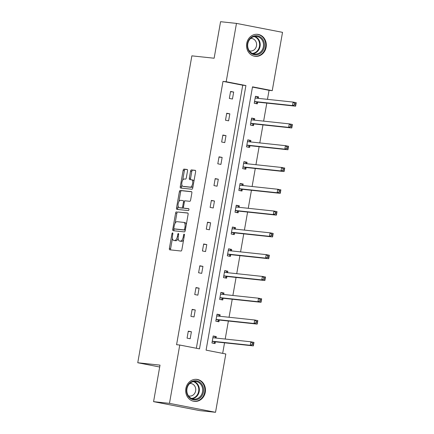 <?xml version="1.0" encoding="UTF-8"?>
<svg xmlns="http://www.w3.org/2000/svg" width="434" height="434" viewBox="0 0 434 434"><rect width="100%" height="100%" fill="white"/><g stroke="black" fill="none" stroke-linecap="round" stroke-linejoin="round"><path stroke-width="0.65" d="M172.558 232.901A0.977 0.439 -79 0 0 171.951 233.812L169.385 248.378A1.394 0.624 -79 0 0 169.743 249.816A1.394 0.624 -79 0 0 169.765 249.816L181 251.02A1.394 0.624 -79 0 0 181.868 249.713L184.434 235.147A0.977 0.439 -79 0 0 184.184 234.143A0.977 0.439 -79 0 0 183.56 235.054L183.229 236.937A4.459 2.002 -79 0 1 180.457 241.114L179.524 241.011A4.459 2.002 -79 0 1 179.448 241A4.459 2.002 -79 0 1 178.298 236.411L178.629 234.523A0.977 0.439 -79 0 0 178.379 233.519A0.977 0.439 -79 0 0 177.756 234.431L177.425 236.318A4.459 2.002 -79 0 1 174.652 240.49L173.719 240.393A4.459 2.002 -79 0 1 173.638 240.382A4.459 2.002 -79 0 1 172.493 235.792L172.824 233.904A0.977 0.439 -79 0 0 172.575 232.901A0.977 0.439 -79 0 0 172.558 232.901M266.129 47.219A11.072 9.884 -83.9 0 1 255.241 56.339A11.072 9.884 -83.9 0 1 246.707 43.449A11.072 9.884 -83.9 0 1 257.595 34.324A11.072 9.884 -83.9 0 1 266.129 47.219M205.287 392.255A11.072 9.884 -83.9 0 1 194.405 401.374A11.072 9.884 -83.9 0 1 185.871 388.484A11.072 9.884 -83.9 0 1 196.754 379.359A11.072 9.884 -83.9 0 1 205.287 392.255M187.526 170.898A1.394 0.624 -79 0 0 187.168 169.466A1.394 0.624 -79 0 0 187.146 169.461L183.994 169.124A1.394 0.624 -79 0 0 183.126 170.432L180.273 186.609A1.394 0.624 -79 0 0 180.631 188.041A1.394 0.624 -79 0 0 180.658 188.047L191.893 189.246A1.394 0.624 -79 0 0 192.761 187.944L195.609 171.766A1.394 0.624 -79 0 0 195.251 170.329A1.394 0.624 -79 0 0 195.229 170.329L191.421 169.922A1.394 0.624 -79 0 0 190.553 171.224L189.332 178.146A1.394 0.624 -79 0 0 189.691 179.584A1.394 0.624 -79 0 0 189.718 179.584L191.606 179.79A3.727 1.676 -79 0 1 191.671 179.795A3.727 1.676 -79 0 1 192.615 183.707A3.727 1.676 -79 0 1 190.314 187.125L182.915 186.332A3.727 1.676 -79 0 1 182.85 186.322A3.727 1.676 -79 0 1 181.906 182.416A3.727 1.676 -79 0 1 184.206 178.998L185.443 179.128A1.394 0.624 -79 0 0 186.305 177.826L187.526 170.898M215.53 412.3L199.629 410.602L153.576 401.656L160.016 365.13L137.757 362.748L191.871 55.85L214.13 58.227L220.57 21.7L236.47 23.398L282.523 32.344L272.243 90.663L252.512 86.833L206.085 350.146L225.81 353.981L215.53 412.3L169.472 403.36L179.757 345.035L199.488 348.865L245.915 85.552L226.185 81.722L236.47 23.398M153.576 401.656L169.472 403.36M196.352 348.258L242.736 85.21L223.005 81.38L176.578 344.699L179.757 345.035M223.005 81.38L226.185 81.722M176.475 211.77A1.394 0.624 -79 0 0 175.607 213.072L172.754 229.25A1.394 0.624 -79 0 0 173.112 230.687A1.394 0.624 -79 0 0 173.139 230.693L184.374 231.892A1.394 0.624 -79 0 0 185.242 230.584L188.09 214.407A1.394 0.624 -79 0 0 187.732 212.975A1.394 0.624 -79 0 0 187.71 212.969L177.718 212.009A1.394 0.624 -79 0 0 176.855 213.316L175.092 223.288M178.119 206.117L177.761 208.174L176.513 207.929L179.367 191.752A1.394 0.624 -79 0 1 180.235 190.445L191.47 191.649A1.394 0.624 -79 0 1 191.492 191.649A1.394 0.624 -79 0 1 191.85 193.087L190.629 200.009A1.394 0.624 -79 0 1 189.767 201.316L185.209 200.828A1.394 0.624 -79 0 0 184.341 202.13L183.533 206.725A1.394 0.624 -79 0 0 183.891 208.157A1.394 0.624 -79 0 0 183.913 208.163L188.66 208.673A0.977 0.439 -79 0 1 188.676 208.673L188.66 208.673M176.513 207.929A1.394 0.624 -79 0 0 176.871 209.367A1.394 0.624 -79 0 0 176.898 209.367L188.318 210.588A0.977 0.439 -79 0 0 188.926 209.693A0.977 0.439 -79 0 0 188.676 208.673M137.757 362.748L159.685 367.007M254.47 120.153L254.731 118.672L251.617 118.07L250.385 125.057L253.499 125.659L253.771 124.097M246.783 163.737L247.044 162.256L243.93 161.654L242.698 168.636L245.812 169.244L246.089 167.681M239.096 207.322L239.356 205.841L236.248 205.239L235.016 212.221L238.125 212.823L238.402 211.26M231.414 250.906L231.675 249.425L228.561 248.818L227.329 255.805L230.443 256.407L230.72 254.845M223.727 294.485L223.987 293.01L220.879 292.402L219.647 299.389L222.756 299.992L223.033 298.429M216.045 338.07L216.306 336.589L213.192 335.987L211.96 342.974L215.074 343.576L215.351 342.014M222.68 353.374L224.541 342.811M225.203 339.052L228.382 321.019M229.049 317.259L232.228 299.227M232.89 295.467L236.069 277.434M236.731 273.675L239.91 255.642M240.572 251.883L243.751 233.85M244.418 230.091L247.597 212.058M248.259 208.298L251.438 190.266M252.1 186.506L255.279 168.473M255.946 164.714L259.125 146.681M259.787 142.927L262.966 124.894M263.628 121.135L266.807 103.102M267.469 99.343L269.064 90.321L252.463 87.098M219.886 316.277L220.147 314.802L217.033 314.194L215.801 321.182L218.915 321.784L219.192 320.221M227.573 272.693L227.834 271.217L224.72 270.61L223.488 277.597L226.602 278.199L226.873 276.637M235.255 229.114L235.516 227.633L232.407 227.031L231.176 234.013L234.284 234.615L234.561 233.053M242.942 185.53L243.203 184.049L240.089 183.446L238.857 190.428L241.971 191.036L242.248 189.474M250.624 141.945L250.885 140.464L247.776 139.862L246.545 146.844L249.653 147.452L249.93 145.889M258.311 98.361L258.572 96.885L255.458 96.277L254.226 103.265L257.34 103.867L257.617 102.305M269.064 90.321L272.243 90.663M242.736 85.21L245.915 85.552M233.676 92.046L232.445 99.033L229.336 98.431L230.568 91.444L233.676 92.046L230.519 91.71M229.836 113.838L228.604 120.826L225.49 120.218L226.722 113.236L229.836 113.838L226.678 113.502M225.995 135.63L224.763 142.618L221.649 142.01L222.881 135.028L225.995 135.63L222.832 135.294M222.148 157.423L220.917 164.41L217.808 163.802L219.04 156.82L222.148 157.423L218.991 157.086M218.307 179.215L217.076 186.202L213.962 185.595L215.193 178.613L218.307 179.215L215.15 178.879M214.467 201.007L213.235 207.989L210.121 207.387L211.353 200.405L214.467 201.007L211.304 200.671M210.62 222.799L209.389 229.781L206.28 229.179L207.512 222.192L210.62 222.799L207.463 222.463M206.779 244.592L205.548 251.574L202.439 250.971L203.671 243.984L206.779 244.592L203.622 244.255M202.938 266.384L201.707 273.366L198.593 272.764L199.824 265.776L202.938 266.384L199.781 266.042M199.097 288.176L197.866 295.158L194.752 294.556L195.984 287.568L199.097 288.176L195.935 287.834M195.251 309.963L194.02 316.95L190.911 316.348L192.143 309.361L195.251 309.963L192.094 309.626M191.41 331.755L190.179 338.742L187.065 338.135L188.296 331.153L191.41 331.755L188.253 331.419M216.306 336.589L213.165 336.138M220.147 314.802L217.011 314.346M223.987 293.01L220.852 292.554M227.834 271.217L224.693 270.762M231.675 249.425L228.534 248.97M235.516 227.633L232.38 227.177M239.356 205.841L236.221 205.385M243.203 184.049L240.062 183.593M247.044 162.256L243.908 161.801M250.885 140.464L247.749 140.008M254.731 118.672L251.59 118.222M258.572 96.885L255.431 96.429M174.81 240.604A4.459 2.002 -79 0 0 174.886 240.62A4.459 2.002 -79 0 0 174.962 240.631L173.719 240.393M178.162 238.374A4.459 2.002 -79 0 1 175.9 240.734L174.962 240.631M180.615 241.223A4.459 2.002 -79 0 0 180.69 241.244A4.459 2.002 -79 0 0 180.766 241.255L179.524 241.011M183.625 239.742A4.459 2.002 -79 0 1 181.705 241.353L180.766 241.255M172.423 238.434L170.627 248.622A1.394 0.624 -79 0 0 170.79 249.924M187.933 213.099L177.718 212.009M174.115 228.832L174.001 229.494A1.394 0.624 -79 0 0 174.159 230.801M173.893 227.839A0.977 0.439 -79 0 0 174.148 228.843A0.977 0.439 -79 0 0 174.164 228.843L184.027 229.901A0.977 0.439 -79 0 0 184.634 228.984L184.982 226.998A4.459 2.002 -79 0 0 183.837 222.409A4.459 2.002 -79 0 0 183.761 222.398L177.018 221.676A4.459 2.002 -79 0 0 174.246 225.848L173.893 227.839M175.374 229.081A0.977 0.439 -79 0 0 175.39 229.081A0.977 0.439 -79 0 0 175.407 229.087L174.164 228.843M185.318 230.139A0.977 0.439 -79 0 1 185.269 230.139L175.407 229.087M186.294 224.595A4.459 2.002 -79 0 0 185.079 222.647A4.459 2.002 -79 0 0 185.003 222.637L183.907 222.425M178.922 201.577L180.615 191.991L179.367 191.752M191.692 191.779L181.477 190.689A1.394 0.624 -79 0 0 180.615 191.991M185.112 208.396A1.394 0.624 -79 0 0 185.134 208.401A1.394 0.624 -79 0 0 185.161 208.407L188.839 208.797M180.479 200.324A3.727 1.676 -79 0 0 178.179 203.741A3.727 1.676 -79 0 0 179.123 207.647A3.727 1.676 -79 0 0 179.188 207.658L181.792 207.935A1.394 0.624 -79 0 0 182.66 206.633L183.468 202.038A1.394 0.624 -79 0 0 183.11 200.606A1.394 0.624 -79 0 0 183.088 200.6L180.479 200.324M180.305 207.875A3.727 1.676 -79 0 0 180.365 207.891A3.727 1.676 -79 0 0 180.43 207.897L179.188 207.658M183.571 207.794A1.394 0.624 -79 0 1 183.039 208.179L180.43 207.897M184.678 201.213A1.394 0.624 -79 0 0 184.352 200.844A1.394 0.624 -79 0 0 184.331 200.844L184.352 200.844M177.761 208.174A1.394 0.624 -79 0 0 177.918 209.476M184.032 186.549A3.727 1.676 -79 0 0 184.097 186.566A3.727 1.676 -79 0 0 184.157 186.577L182.915 186.332M193.07 186.191A3.727 1.676 -79 0 1 191.557 187.363L184.157 186.577M193.9 181.477A3.727 1.676 -79 0 0 192.913 180.039A3.727 1.676 -79 0 0 192.848 180.029L191.73 179.812M195.452 170.459L192.669 170.161A1.394 0.624 -79 0 0 191.801 171.468L190.58 178.39A1.394 0.624 -79 0 0 190.738 179.698M181.868 184.884L181.52 186.853A1.394 0.624 -79 0 0 181.678 188.155M187.369 169.596L185.237 169.368A1.394 0.624 -79 0 0 184.374 170.671L182.698 180.175M215.948 338.059L214.537 336.404M252.436 343.11L252.192 344.509L253.44 344.748L253.684 343.354L252.436 343.11L250.863 341.791L253.977 342.399L253.358 345.887L250.25 345.285L250.863 341.791L213.213 337.766A1.421 0.64 101 0 1 213.192 337.766A1.421 0.64 101 0 1 212.996 337.641L212.915 337.549M213.485 343.267L215.454 341.938A1.421 0.64 101 0 1 215.709 341.867L253.358 345.887L253.44 344.748M212.237 341.406L212.345 341.336A1.421 0.64 101 0 1 212.6 341.26L250.25 345.285L252.192 344.509M253.977 342.399L253.684 343.354M219.794 316.267L218.378 314.612M256.282 321.317L256.033 322.717L257.281 322.956L257.525 321.561L256.282 321.317L254.704 319.999L257.818 320.607L257.199 324.1L254.091 323.493L254.704 319.999L217.06 315.979A1.421 0.64 101 0 1 217.033 315.974A1.421 0.64 101 0 1 216.837 315.849L216.761 315.757M217.326 321.475L219.3 320.151A1.421 0.64 101 0 1 219.555 320.075L257.199 324.1L257.281 322.956M216.078 319.619L216.186 319.543A1.421 0.64 101 0 1 216.441 319.467L254.091 323.493L256.033 322.717M257.818 320.607L257.525 321.561M223.635 294.48L222.219 292.82M260.123 299.525L259.879 300.925L261.122 301.163L261.371 299.769L260.123 299.525L258.55 298.212L261.659 298.814L261.046 302.308L257.932 301.701L258.55 298.212L220.901 294.187A1.421 0.64 101 0 1 220.873 294.181A1.421 0.64 101 0 1 220.678 294.057L220.602 293.964M221.166 299.682L223.141 298.359A1.421 0.64 101 0 1 223.396 298.283L261.046 302.308L261.122 301.163M219.924 297.827L220.027 297.751A1.421 0.64 101 0 1 220.282 297.675L257.932 301.701L259.879 300.925M261.659 298.814L261.371 299.769M197.833 399.296A9.581 8.55 -83.9 0 1 186.962 393.616A9.581 8.55 -83.9 0 1 192.311 381.334A9.581 8.55 -83.9 0 1 203.177 387.009A9.581 8.55 -83.9 0 1 197.833 399.296M192.197 381.963A8.87 7.92 96.1 0 0 186.864 391.414A8.87 7.92 96.1 0 0 193.808 399.101A8.87 7.92 96.1 0 0 197.307 398.596A8.87 7.92 96.1 0 0 202.64 389.141A8.87 7.92 96.1 0 0 195.696 381.459A8.87 7.92 96.1 0 0 192.197 381.963M189.799 383.493A6.315 5.637 -83.9 0 1 190.781 383.504A6.315 5.637 -83.9 0 1 195.723 388.972A6.315 5.637 -83.9 0 1 191.931 395.705A6.315 5.637 -83.9 0 1 189.441 396.063A6.315 5.637 -83.9 0 1 188.475 395.862M192.951 401.097A11.002 9.819 96.1 0 0 193.9 401.249A11.002 9.819 96.1 0 0 198.24 400.625A11.002 9.819 96.1 0 0 204.848 388.902A11.002 9.819 96.1 0 0 196.239 379.376A11.002 9.819 96.1 0 0 195.278 379.327M258.669 54.261A9.581 8.55 -83.9 0 1 247.803 48.581A9.581 8.55 -83.9 0 1 253.147 36.299A9.581 8.55 -83.9 0 1 264.018 41.979A9.581 8.55 -83.9 0 1 258.669 54.261M253.033 36.928A8.87 7.92 96.1 0 0 247.706 46.378A8.87 7.92 96.1 0 0 254.649 54.066A8.87 7.92 96.1 0 0 258.149 53.561A8.87 7.92 96.1 0 0 263.476 44.105A8.87 7.92 96.1 0 0 256.532 36.423A8.87 7.92 96.1 0 0 253.033 36.928M250.64 38.458A6.315 5.637 -83.9 0 1 251.622 38.469A6.315 5.637 -83.9 0 1 256.565 43.937A6.315 5.637 -83.9 0 1 252.767 50.669A6.315 5.637 -83.9 0 1 250.277 51.028A6.315 5.637 -83.9 0 1 249.317 50.827M253.787 56.062A11.002 9.819 96.1 0 0 254.742 56.214A11.002 9.819 96.1 0 0 259.082 55.59A11.002 9.819 96.1 0 0 265.689 43.872A11.002 9.819 96.1 0 0 257.08 34.34A11.002 9.819 96.1 0 0 256.114 34.291M227.476 272.688L226.065 271.028M263.964 277.733L263.72 279.133L264.962 279.371L265.212 277.977L263.964 277.733L262.391 276.42L265.505 277.022L264.886 280.516L261.773 279.908L262.391 276.42L224.741 272.395A1.421 0.64 101 0 1 224.72 272.389A1.421 0.64 101 0 1 224.524 272.264L224.443 272.172M225.013 277.89L226.982 276.567A1.421 0.64 101 0 1 227.237 276.491L264.886 280.516L264.962 279.371M223.765 276.035L223.873 275.959A1.421 0.64 101 0 1 224.128 275.883L261.773 279.908L263.72 279.133M265.505 277.022L265.212 277.977M231.317 250.895L229.906 249.235M267.811 255.946L267.561 257.34L268.809 257.584L269.053 256.185L267.811 255.946L266.232 254.628L269.346 255.23L268.727 258.724L265.619 258.116L266.232 254.628L228.588 250.602A1.421 0.64 101 0 1 228.561 250.597A1.421 0.64 101 0 1 228.365 250.478L228.289 250.38M228.854 256.098L230.828 254.774A1.421 0.64 101 0 1 231.083 254.698L268.727 258.724L268.809 257.584M227.606 254.243L227.714 254.167A1.421 0.64 101 0 1 227.969 254.096L265.619 258.116L267.561 257.34M269.346 255.23L269.053 256.185M235.163 229.103L233.747 227.443M271.651 234.154L271.407 235.548L272.65 235.792L272.894 234.393L271.651 234.154L270.078 232.836L273.187 233.438L272.574 236.931L269.46 236.329L270.078 232.836L232.429 228.81A1.421 0.64 101 0 1 232.402 228.805A1.421 0.64 101 0 1 232.206 228.685L232.13 228.593M232.695 234.306L234.669 232.982A1.421 0.64 101 0 1 234.924 232.906L272.574 236.931L272.65 235.792M231.447 232.45L231.555 232.38A1.421 0.64 101 0 1 231.81 232.304L269.46 236.329L271.407 235.548M273.187 233.438L272.894 234.393M239.004 207.311L237.593 205.651M275.492 212.362L275.248 213.756L276.491 214L276.74 212.6L275.492 212.362L273.919 211.043L277.028 211.646L276.415 215.139L273.301 214.537L273.919 211.043L236.27 207.018A1.421 0.64 101 0 1 236.248 207.013A1.421 0.64 101 0 1 236.053 206.893L235.971 206.801M236.535 212.519L238.51 211.19A1.421 0.64 101 0 1 238.765 211.114L276.415 215.139L276.491 214M235.293 210.658L235.402 210.588A1.421 0.64 101 0 1 235.657 210.512L273.301 214.537L275.248 213.756M277.028 211.646L276.74 212.6M242.845 185.519L241.434 183.859M279.339 190.569L279.089 191.964L280.337 192.208L280.581 190.808L279.339 190.569L277.76 189.251L280.874 189.853L280.255 193.347L277.147 192.745L277.76 189.251L240.111 185.226A1.421 0.64 101 0 1 240.089 185.22A1.421 0.64 101 0 1 239.893 185.101L239.812 185.009M240.382 190.727L242.351 189.398A1.421 0.64 101 0 1 242.606 189.322L280.255 193.347L280.337 192.208M239.134 188.866L239.242 188.795A1.421 0.64 101 0 1 239.497 188.719L277.147 192.745L279.089 191.964M280.874 189.853L280.581 190.808M246.691 163.726L245.275 162.066M283.18 168.777L282.93 170.171L284.178 170.416L284.422 169.016L283.18 168.777L281.601 167.459L284.715 168.061L284.096 171.555L280.988 170.953L281.601 167.459L243.957 163.434A1.421 0.64 101 0 1 243.93 163.434A1.421 0.64 101 0 1 243.734 163.309L243.658 163.217M244.223 168.934L246.197 167.605A1.421 0.64 101 0 1 246.452 167.529L284.096 171.555L284.178 170.416M242.975 167.074L243.083 167.003A1.421 0.64 101 0 1 243.338 166.927L280.988 170.953L282.93 170.171M284.715 168.061L284.422 169.016M250.532 141.934L249.116 140.274M287.02 146.985L286.776 148.385L288.019 148.623L288.268 147.229L287.02 146.985L285.447 145.667L288.556 146.274L287.943 149.763L284.829 149.16L285.447 145.667L247.798 141.641A1.421 0.64 101 0 1 247.771 141.641A1.421 0.64 101 0 1 247.575 141.517L247.499 141.424M248.064 147.142L250.038 145.813A1.421 0.64 101 0 1 250.293 145.737L287.943 149.763L288.019 148.623M246.821 145.281L246.924 145.211A1.421 0.64 101 0 1 247.179 145.135L284.829 149.16L286.776 148.385M288.556 146.274L288.268 147.229M254.373 120.142L252.962 118.487M290.861 125.193L290.617 126.592L291.86 126.831L292.109 125.437L290.861 125.193L289.288 123.874L292.402 124.482L291.784 127.97L288.67 127.368L289.288 123.874L251.639 119.849A1.421 0.64 101 0 1 251.617 119.849A1.421 0.64 101 0 1 251.422 119.724L251.34 119.632M251.91 125.35L253.879 124.021A1.421 0.64 101 0 1 254.134 123.95L291.784 127.97L291.86 126.831M250.662 123.489L250.771 123.419A1.421 0.64 101 0 1 251.026 123.343L288.67 127.368L290.617 126.592M292.402 124.482L292.109 125.437M258.219 98.35L256.803 96.695M294.708 103.4L294.458 104.8L295.706 105.039L295.95 103.645L294.708 103.4L293.129 102.082L296.243 102.69L295.625 106.184L292.516 105.576L293.129 102.082L255.485 98.062A1.421 0.64 101 0 1 255.458 98.057A1.421 0.64 101 0 1 255.263 97.932L255.187 97.84M255.751 103.558L257.725 102.234A1.421 0.64 101 0 1 257.98 102.158L295.625 106.184L295.706 105.039M254.503 101.702L254.612 101.627A1.421 0.64 101 0 1 254.867 101.551L292.516 105.576L294.458 104.8M296.243 102.69L295.95 103.645M172.813 233.98L171.951 233.812M184.423 235.217L183.56 235.054M178.618 234.599L177.756 234.431M175.9 240.734L174.652 240.49M178.287 236.487L177.425 236.318M181.705 241.353L180.457 241.114M184.092 237.105L183.229 236.937M170.627 248.622L169.385 248.378M174.001 229.494L172.754 229.25M176.855 213.316L175.607 213.072M185.269 230.139L184.027 229.901M185.492 229.152L184.634 228.984M185.844 227.166L184.982 226.998M181.477 190.689L180.235 190.445M185.161 208.407L183.913 208.163M183.039 208.179L181.792 207.935M183.522 206.801L182.66 206.633M184.331 202.206L183.468 202.038M191.557 187.363L190.314 187.125M190.58 178.39L189.332 178.146M191.801 171.468L190.553 171.224M192.669 170.161L191.421 169.922M181.52 186.853L180.273 186.609M184.374 170.671L183.126 170.432M185.237 169.368L183.994 169.124M215.454 341.938L212.345 341.336M215.709 341.867L212.6 341.26M214.174 337.869L212.996 337.641M219.3 320.151L216.186 319.543M219.555 320.075L216.441 319.467M218.014 316.077L216.837 315.849M223.141 298.359L220.027 297.751M223.396 298.283L220.282 297.675M221.861 294.29L220.678 294.057M194.02 381.481A8.87 7.92 -83.9 0 1 199.369 389.727A8.87 7.92 -83.9 0 1 193.998 398.238A8.87 7.92 -83.9 0 1 192.175 398.727M191.486 398.439A8.577 7.66 96.1 0 0 193.597 397.935A8.577 7.66 96.1 0 0 198.794 389.504A8.577 7.66 96.1 0 0 193.287 381.611M254.856 36.445A8.87 7.92 -83.9 0 1 260.21 44.691A8.87 7.92 -83.9 0 1 254.834 53.208A8.87 7.92 -83.9 0 1 253.011 53.691M252.328 53.404A8.577 7.66 96.1 0 0 254.438 52.899A8.577 7.66 96.1 0 0 259.63 44.469A8.577 7.66 96.1 0 0 254.123 36.581M226.982 276.567L223.873 275.959M227.237 276.491L224.128 275.883M225.702 272.498L224.524 272.264M230.828 254.774L227.714 254.167M231.083 254.698L227.969 254.096M229.543 250.706L228.365 250.478M234.669 232.982L231.555 232.38M234.924 232.906L231.81 232.304M233.389 228.913L232.206 228.685M238.51 211.19L235.402 210.588M238.765 211.114L235.657 210.512M237.23 207.121L236.053 206.893M242.351 189.398L239.242 188.795M242.606 189.322L239.497 188.719M241.071 185.329L239.893 185.101M246.197 167.605L243.083 167.003M246.452 167.529L243.338 166.927M244.917 163.537L243.734 163.309M250.038 145.813L246.924 145.211M250.293 145.737L247.179 145.135M248.758 141.744L247.575 141.517M253.879 124.021L250.771 123.419M254.134 123.95L251.026 123.343M252.599 119.952L251.422 119.724M257.725 102.234L254.612 101.627M257.98 102.158L254.867 101.551M256.44 98.16L255.263 97.932M174.886 240.62L173.638 240.382M180.69 241.244L179.448 241M175.39 229.081L174.148 228.843M185.079 222.647L183.837 222.409M185.134 208.401L183.891 208.157M180.365 207.891L179.123 207.647M184.097 186.566L182.85 186.322M192.913 180.039L191.671 179.795M196.239 379.376L195.636 379.311M193.9 401.249L193.298 401.184M257.08 34.34L256.478 34.275M254.742 56.214L254.14 56.149"/></g></svg>
